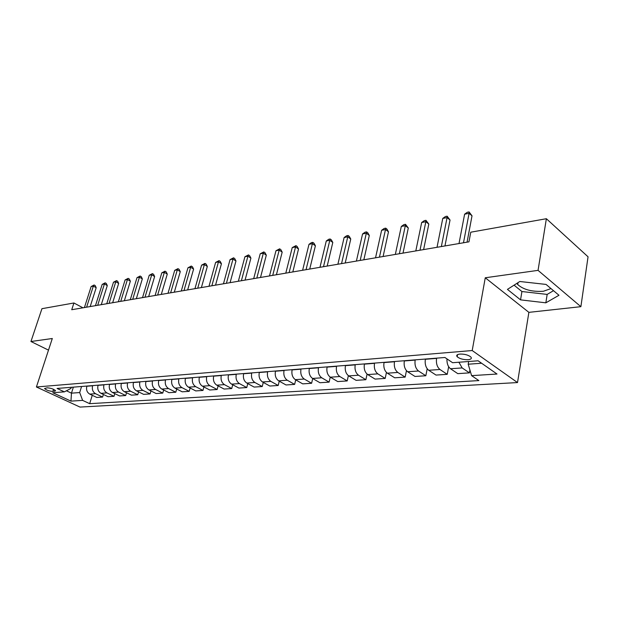 <?xml version="1.0" encoding="UTF-8"?>
<svg xmlns="http://www.w3.org/2000/svg" width="619" height="619" viewBox="0 0 619 619"><rect width="100%" height="100%" fill="white"/><g stroke="black" fill="none" stroke-linecap="round" stroke-linejoin="round"><path stroke-width="0.93" d="M516.911 283.34L517.716 284.539C523.519 289.7 532.069 291.944 543.366 291.27L550.995 288.578M459.925 354.068C456.984 354.416 456.071 355.314 457.178 356.753C459.716 358.788 463.337 359.771 468.057 359.716C471.059 359.376 471.988 358.471 470.842 357.001C468.266 354.966 464.629 353.991 459.925 354.068M580.885 306.676L538.05 270.364L485.265 277.769L528.881 312.355L580.885 306.676L588.05 256.8L546.368 218.716L470.765 232.202L468.954 241.843L71.734 309.724L73.924 302.985L41.945 308.688L30.95 341.51L48.499 350.13M528.881 312.355L517.515 382.565L80.006 407.078L36.413 386.983L472.204 350.54L517.515 382.565M52.855 391.432L55.555 390.744C53.791 389.088 51.021 388.113 47.237 387.811L44.56 388.508C46.309 390.156 49.071 391.131 52.855 391.432L53.544 389.305M66.419 390.79L71.464 393.158L79.689 392.554L82.629 400.385L89.67 403.673L478.866 380.584L471.601 375.64L468.196 364.22L481.613 363.245M82.629 400.385L70.961 401.127L52.793 392.732L64.361 391.858L70.945 388.43L71.293 387.308M471.601 375.64L497.011 374.031L478.116 360.792L452.597 362.711L444.922 357.488L57.056 388.446L64.361 391.858M538.05 270.364L546.368 218.716M485.265 277.769L472.204 350.54M36.413 386.983L52.306 338.508L30.95 341.51M82.946 307.813L73.924 302.985M73.359 387.146L71.464 393.158L70.961 401.127M81.584 386.488L79.689 392.554M86.861 386.07L86.807 386.241C86.033 389.8 87.016 392.423 89.747 394.11L96.781 397.444L102.599 397.058L103.388 394.473M92.657 385.606L92.602 385.776C91.829 389.359 92.811 392.005 95.55 393.699L102.599 397.058M98.073 385.173L98.019 385.343C97.245 388.949 98.228 391.61 100.974 393.32L108.039 396.702L114.012 396.307L114.817 393.63M104.015 384.701L103.961 384.871C103.187 388.5 104.178 391.177 106.932 392.903L114.012 396.307M109.571 384.26L109.517 384.43C108.743 388.082 109.741 390.775 112.496 392.508L119.591 395.936L125.719 395.533L126.539 392.763M115.676 383.772L115.621 383.942C114.848 387.618 115.846 390.334 118.608 392.082L125.719 395.533M121.378 383.316L121.324 383.494C120.558 387.192 121.556 389.916 124.326 391.68L131.452 395.154L137.743 394.744L138.579 391.866M127.646 382.813L127.591 382.991C126.818 386.713 127.823 389.467 130.601 391.239L137.743 394.744M133.503 382.349L133.449 382.527C132.683 386.271 133.689 389.042 136.474 390.829L143.623 394.357L150.084 393.932L150.943 390.945M139.94 381.83L139.886 382.016C139.12 385.784 140.126 388.57 142.919 390.372L150.084 393.932M145.96 381.35L145.906 381.536C145.14 385.328 146.154 388.136 148.947 389.947L156.127 393.529L162.766 393.096L163.648 389.993M152.576 380.824L152.522 381.01C151.756 384.832 152.769 387.656 155.57 389.483L162.766 393.096M158.758 380.329L158.712 380.515C157.946 384.36 158.967 387.208 161.768 389.049L168.979 392.686L175.796 392.229L176.694 389.011M165.559 379.787L165.505 379.973C164.739 383.85 165.768 386.713 168.577 388.57L175.796 392.229M171.92 379.277L171.865 379.47C171.107 383.37 172.136 386.256 174.953 388.121L182.179 391.812L189.197 391.347L190.118 387.997M178.906 378.72L178.86 378.913C178.102 382.836 179.131 385.745 181.947 387.626L189.197 391.347M185.452 378.201L185.398 378.387C184.648 382.349 185.677 385.273 188.509 387.169L195.759 390.914L202.97 390.442L203.914 386.952M192.641 377.629L192.594 377.814C191.836 381.799 192.873 384.747 195.705 386.658L202.97 390.442M199.38 377.087L199.326 377.281C198.575 381.289 199.612 384.26 202.452 386.186L209.725 389.993L217.145 389.506L218.112 385.869M206.777 376.499L206.723 376.692C205.972 380.731 207.025 383.726 209.864 385.668L217.145 389.506M213.71 375.942L213.656 376.135C212.913 380.205 213.957 383.223 216.805 385.18L224.101 389.049L231.738 388.546L232.721 384.755M221.331 375.338L221.277 375.532C220.534 379.633 221.587 382.666 224.434 384.639L231.738 388.546M228.465 374.766L228.419 374.967C227.676 379.091 228.728 382.147 231.583 384.136L238.895 388.074L246.764 387.556L247.77 383.594M236.319 374.139L236.265 374.34C235.522 378.503 236.582 381.583 239.437 383.587L246.764 387.556M243.669 373.551L243.615 373.752C242.88 377.946 243.94 381.049 246.803 383.068L254.13 387.068L262.239 386.535L263.276 382.395M251.755 372.909L251.709 373.11C250.974 377.335 252.041 380.461 254.904 382.496L262.239 386.535M259.338 372.305L259.284 372.506C258.556 376.762 259.624 379.911 262.495 381.969L269.838 386.032L278.186 385.482L279.246 381.157M267.679 371.64L267.625 371.841C266.897 376.128 267.973 379.308 270.843 381.381L278.186 385.482M275.494 371.013L275.44 371.222C274.72 375.54 275.795 378.743 278.666 380.832L286.024 384.964L294.636 384.399L295.72 379.865M284.09 370.324L284.044 370.533C283.324 374.89 284.407 378.116 287.278 380.221L294.636 384.399M292.16 369.682L292.106 369.891C291.394 374.278 292.478 377.528 295.356 379.656L302.714 383.865L311.605 383.277L312.711 378.526M301.035 368.978L300.981 369.187C300.277 373.605 301.36 376.886 304.238 379.029L311.605 383.277M309.361 368.313L309.307 368.522C308.602 372.978 309.693 376.282 312.572 378.441L319.938 382.728L329.115 382.124L330.244 377.133M318.522 367.578L318.476 367.794C317.779 372.282 318.87 375.617 321.748 377.799L329.115 382.124M327.118 366.897L327.072 367.106C326.375 371.632 327.474 374.998 330.353 377.195L337.719 381.559L347.197 380.933L348.358 375.663M336.589 366.139L336.535 366.355C335.854 370.92 336.953 374.309 339.831 376.53L347.197 380.933M345.472 365.427L345.425 365.651C344.744 370.247 345.843 373.667 348.721 375.903L356.087 380.345L365.875 379.702L367.075 374.108M355.26 364.645L355.205 364.87C354.532 369.504 355.639 372.955 358.517 375.215L365.875 379.702M364.444 363.918L364.39 364.134C363.724 368.808 364.831 372.29 367.709 374.572L375.068 379.091L385.188 378.426L386.434 372.452M374.557 363.105L374.51 363.33C373.853 368.042 374.959 371.555 377.838 373.861L385.188 378.426M384.059 362.347L384.012 362.572C383.362 367.322 384.469 370.866 387.347 373.187L394.69 377.799L405.159 377.11L406.451 370.68M394.527 361.511L394.481 361.744C393.839 366.533 394.953 370.108 397.824 372.452L405.159 377.11M404.362 360.73L404.315 360.954C403.681 365.79 404.795 369.388 407.666 371.756L414.993 376.46L425.833 375.748L427.187 368.785M415.202 359.863L415.163 360.096C414.529 364.97 415.651 368.607 418.521 370.998L425.833 375.748M425.392 359.051L425.346 359.283C424.727 364.196 425.849 367.864 428.712 370.278L436.016 375.075L447.235 374.333L448.659 366.727M436.619 358.153L436.573 358.386C435.962 363.353 437.091 367.052 439.947 369.489L447.235 374.333M468.684 361.504L468.196 364.22M89.67 403.673L92.246 395.293M458.903 362.239L462.161 367.926L469.419 372.87L469.929 370.023M469.419 372.87L457.781 373.644L450.508 368.746C447.986 366.688 446.802 363.399 446.957 358.873M50.41 344.311L49.002 348.59M546.043 284.423L519.805 281.498L507.441 289.39L520.548 299.867L545.85 302.823L558.972 295.271L546.043 284.423M514.064 285.166L521.925 291.534L547.165 294.412L553.51 290.682M547.165 294.412L545.85 302.823M521.925 291.534L520.548 299.867M90.188 306.575L96.193 287.703L93.337 286.117L86.606 307.186M91.148 286.543L94.088 284.988L93.337 286.117L91.148 286.543L84.424 307.558M94.088 284.988L95.233 285.622L96.193 287.703M101.284 304.672L107.288 285.583L104.418 283.966L97.686 305.291M102.181 284.4L105.16 282.829L104.418 283.966L102.181 284.4L95.45 305.67M105.16 282.829L106.306 283.479L107.288 285.583M112.666 302.73L118.67 283.401L115.784 281.769L109.06 303.349M113.494 282.21L116.519 280.616L115.784 281.769L113.494 282.21L106.762 303.743M116.519 280.616L117.672 281.274L118.67 283.401M124.349 300.733L130.346 281.173L127.452 279.509L120.728 301.352M125.092 279.966L128.164 278.349L127.452 279.509L125.092 279.966L118.368 301.755M128.164 278.349L129.325 279.014L130.346 281.173M136.342 298.683L142.331 278.883L139.43 277.188L132.706 299.31M137.008 277.652L140.126 276.02L139.43 277.188L137.008 277.652L130.284 299.72M140.126 276.02L141.287 276.693L142.331 278.883M148.653 296.578L154.634 276.523L151.717 274.805L145.008 297.205M149.233 275.285L152.398 273.629L151.717 274.805L149.233 275.285L142.525 297.631M152.398 273.629L153.566 274.31L154.634 276.523M161.304 294.42L167.277 274.109L164.345 272.36L157.652 295.046M161.791 272.855L165.01 271.168L164.345 272.36L161.791 272.855L155.09 295.48M165.01 271.168L166.178 271.865L167.277 274.109M174.303 292.199L180.261 271.625L177.32 269.845L170.635 292.826M174.697 270.356L177.963 268.646L177.32 269.845L174.697 270.356L168.012 293.274M177.963 268.646L179.139 269.358L180.261 271.625M187.658 289.916L193.608 269.072L190.66 267.261L183.99 290.543M187.959 267.787L191.279 266.054L190.66 267.261L187.959 267.787L181.29 291M191.279 266.054L192.455 266.774L193.608 269.072M201.399 287.564L207.326 266.449L204.371 264.607L197.724 288.191M201.593 265.141L204.966 263.385L204.371 264.607L201.593 265.141L194.946 288.671M204.966 263.385L206.15 264.12L207.326 266.449M215.544 285.15L221.44 263.748L218.476 261.876L211.853 285.777M215.621 262.425L219.049 260.638L218.476 261.876L215.621 262.425L208.998 286.264M219.049 260.638L220.232 261.388L221.44 263.748M230.09 282.666L235.963 260.97L232.992 259.059L226.399 283.293M230.051 259.632L233.541 257.814L232.992 259.059L230.051 259.632L223.459 283.796M233.541 257.814L234.733 258.58L235.963 260.97M245.07 280.105L250.912 258.108L247.933 256.165L241.379 280.732M244.915 256.753L248.459 254.912L247.933 256.165L244.915 256.753L238.354 281.25M248.459 254.912L249.65 255.686L250.912 258.108M260.506 277.467L266.309 255.167L263.33 253.186L256.815 278.093M260.212 253.79L263.826 251.918L263.33 253.186L260.212 253.79L253.689 278.627M263.826 251.918L265.017 252.707L266.309 255.167M276.414 274.743L282.179 252.134L279.192 250.115L272.716 275.378M275.981 250.734L279.649 248.83L279.192 250.115L275.981 250.734L269.497 275.927M279.649 248.83L280.848 249.643L282.179 252.134M292.81 271.942L298.528 249L295.542 246.942L289.119 272.577M292.23 247.585L295.967 245.65L295.542 246.942L292.23 247.585L285.8 273.141M295.967 245.65L297.166 246.478L298.528 249M309.732 269.056L315.396 245.774L312.402 243.677L306.041 269.683M308.989 244.343L311.434 242.64L312.796 242.377L312.402 243.677L308.989 244.343L302.614 270.271M312.796 242.377L313.988 243.213L315.396 245.774M327.188 266.069L332.798 242.447L329.803 240.311L323.505 266.696M326.275 240.992L328.751 239.267L330.159 238.988L329.803 240.311L326.275 240.992L319.969 267.3M330.159 238.988L331.351 239.847L332.798 242.447M345.216 262.99L350.756 239.011L347.762 236.829L341.541 263.617M344.125 237.534L346.625 235.785L348.079 235.499L347.762 236.829L344.125 237.534L337.889 264.243M348.079 235.499L349.278 236.373L350.756 239.011M363.84 259.802L369.311 235.468L366.324 233.231L360.181 260.429M362.564 233.959L365.086 232.187L366.595 231.893L366.324 233.231L362.564 233.959L356.405 261.079M366.595 231.893L367.787 232.783L369.311 235.468M383.099 256.514L388.484 231.8L385.498 229.517L379.447 257.14M381.613 230.276L384.167 228.465L385.722 228.163L385.498 229.517L381.613 230.276L375.54 257.806M385.722 228.163L386.914 229.076L388.484 231.8M403.008 253.109L408.3 228.009L405.329 225.68L399.371 253.736M401.305 226.453L403.89 224.627L405.499 224.31L405.329 225.68L401.305 226.453L395.332 254.424M405.499 224.31L408.3 228.009M423.613 249.589L428.812 224.086L425.841 221.703L419.999 250.208M421.678 222.507L424.301 220.65L425.965 220.325L425.841 221.703L421.678 222.507L415.813 250.919M425.965 220.325L428.812 224.086M444.953 245.944L450.036 220.024L447.08 217.594L441.355 246.555M442.771 218.422L445.417 216.534L447.142 216.201L447.08 217.594L442.771 218.422L437.029 247.298M447.142 216.201L450.036 220.024M467.059 242.168L472.018 215.822L469.078 213.331L463.492 242.772M464.614 214.189L467.299 212.271L469.078 211.922L469.078 213.331L464.614 214.189L459.004 243.546M469.078 211.922L472.018 215.822M92.602 385.776L86.807 386.241M103.961 384.871L98.019 385.343M115.621 383.942L109.517 384.43M127.591 382.991L121.324 383.494M139.886 382.016L133.449 382.527M152.522 381.01L145.906 381.536M165.505 379.973L158.712 380.515M178.86 378.913L171.865 379.47M192.594 377.814L185.398 378.387M206.723 376.692L199.326 377.281M221.277 375.532L213.656 376.135M236.265 374.34L228.419 374.967M251.709 373.11L243.615 373.752M267.625 371.841L259.284 372.506M284.044 370.533L275.44 371.222M300.981 369.187L292.106 369.891M318.476 367.794L309.307 368.522M336.535 366.355L327.072 367.106M355.205 364.87L345.425 365.651M374.51 363.33L364.39 364.134M394.481 361.744L384.012 362.572M415.163 360.096L404.315 360.954M436.573 358.386L425.346 359.283M457.178 356.745L457.573 354.617M95.55 393.699L89.747 394.11M106.932 392.903L100.974 393.32M118.608 392.082L112.496 392.508M130.601 391.239L124.326 391.68M142.919 390.372L136.474 390.829M155.57 389.483L148.947 389.947M168.577 388.57L161.768 389.049M181.947 387.626L174.953 388.121M195.705 386.658L188.509 387.169M209.864 385.668L202.452 386.186M224.434 384.639L216.805 385.18M239.437 383.587L231.583 384.136M254.904 382.496L246.803 383.068M270.843 381.381L262.495 381.969M287.278 380.221L278.666 380.832M304.238 379.029L295.356 379.656M321.748 377.799L312.572 378.441M339.831 376.53L330.353 377.195M358.517 375.215L348.721 375.903M377.838 373.861L367.709 374.572M397.824 372.452L387.347 373.187M418.521 370.998L407.666 371.756M439.947 369.489L428.712 370.278M462.161 367.926L450.508 368.746M55.083 390.187L54.727 391.293M518.033 282.628L517.716 284.539"/></g></svg>
